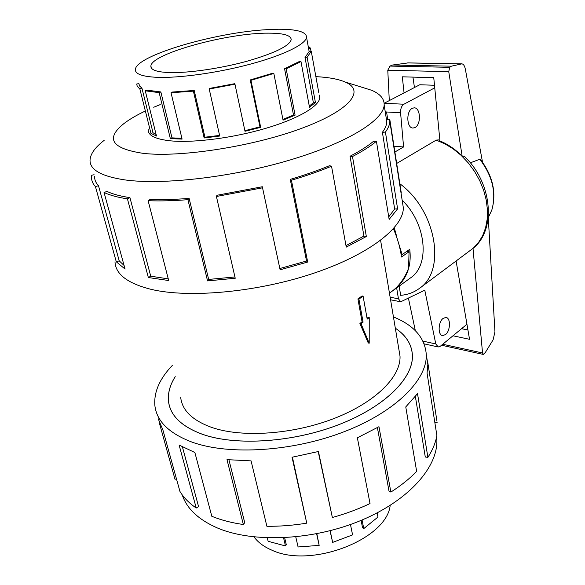 <?xml version="1.0" encoding="UTF-8"?>
<svg xmlns="http://www.w3.org/2000/svg" width="585" height="585" viewBox="0 0 585 585"><rect width="100%" height="100%" fill="white"/><g stroke="black" fill="none" stroke-linecap="round" stroke-linejoin="round"><path stroke-width="0.88" d="M175.229 376.681C170.052 384.886 167.815 392.959 168.495 400.908C169.994 415.372 181.409 426.531 202.746 434.384C236.494 446.216 293.845 442.348 339.717 424.293C385.691 406.268 413.456 377.676 412.388 355.263C411.745 344.375 406.056 335.359 395.328 328.207M180.677 397.2C182.037 410.421 192.509 420.542 212.092 427.562C242.658 437.99 293.941 434.341 334.934 418.158C376.016 402.005 401.025 376.367 400.016 356.155L398.911 349.567M268.566 33.155C283.63 33.155 291.169 35.356 291.184 39.773C289.187 46.156 274.285 53.359 246.475 61.374C220.055 68.584 188.121 73.176 169.306 72.569C156.678 72.057 150.535 69.878 150.886 66.025C151.361 53.601 228.516 32.687 268.566 33.155M157.314 77.337C180.078 78.185 219.36 72.599 251.85 63.736C284.39 54.873 305.787 44.116 306.555 37.33C306.467 31.868 297.085 29.177 278.401 29.25L267.235 29.652C216.34 32.204 136.378 55.319 135.398 69.359C134.938 73.981 142.243 76.642 157.314 77.337M318.781 92.627L311.257 51.253L307.11 57.25L315.425 102.485L309.502 107.289L300.983 61.571L286.167 68.803L295.096 115.172L283.06 120.137L273.831 73.439L250.95 80.32L260.676 127.34L245.005 131.281L234.958 84.181L209.218 89.015L219.719 136.027L204.15 137.965L193.394 91.128L171.039 92.744L182.089 139.106L170.337 138.616L159.171 92.649L160.853 91.955L171.975 137.87L181.906 138.331M219.587 135.413L204.925 137.219L194.205 90.463L172.429 92.042L171.039 92.744M234.958 84.181L234.673 83.699L209.613 88.401L209.218 89.015M244.874 130.674L259.967 126.879L260.676 127.34M273.831 73.439L272.537 73.249L250.248 79.94L259.967 126.879M282.921 119.435L293.509 115.033L295.096 115.172M300.983 61.571L299.023 61.681L284.566 68.73L293.509 115.033M309.289 106.141L313.363 102.668L315.425 102.485M311.257 51.253L309.107 51.619L305.019 57.469L313.363 102.668M308.163 46.171L310.438 48.116L311.015 51.297M390.188 505.396C386.765 539.173 311.198 568.876 271.813 550.141C263.937 546.785 258.014 542.39 254.044 536.942M148.224 129.658L148.21 129.804C148.042 135.588 155.588 139.274 170.849 140.875C193.935 143.047 233.371 137.921 265.78 128.327C298.233 118.74 319.33 106.214 319.783 97.695L319.366 95.106M104.152 140.378C95.128 147.318 90.419 153.877 90.031 160.049C89.71 169.789 101.454 176.429 125.263 179.961C163.493 185.211 233.269 177.028 290.555 159.844C347.958 142.674 383.592 120.1 384.162 105C384.374 98.865 380.228 93.966 371.716 90.302L359.534 86.507M160.275 104.583L153.716 107.26M145.365 110.996C136.663 115.121 129.57 119.267 124.093 123.45C105.088 138.63 111.538 148.605 143.449 153.387C181.24 157.679 253.919 146.257 302.204 128.122C350.766 110.038 365.362 90.492 345.267 82.061C338.32 79.085 328.521 77.278 315.871 76.642M114.996 261.773C115.53 274.292 127.705 283.52 151.522 289.451C189.825 298.445 258.219 291.995 313.787 273.217C369.479 254.468 403.511 227.397 403.343 207.807L402.363 201.584M401.281 192.911L389.764 119.23L386.751 119.72L386.809 121.797C386.641 125.058 385.164 128.561 382.4 132.312L394.663 209.02L397.61 208.86L389.142 219.404L376.418 141.277L373.522 141.321C367.577 146.221 359.746 151.201 350.035 156.254L363.936 236.077L366.342 236.515L346.261 247.104L331.527 166.206L329.501 165.701C317.626 170.593 304.551 175.156 290.262 179.383L306.54 261.012L307.695 262.043L280.12 269.802L262.314 186.747L216.969 195.273L216.413 196.487L235.228 278.255L207.551 280.895L187.917 199.675L189.123 198.395C174.915 199.529 161.935 199.865 150.191 199.412L148.115 200.692L168.692 280.529L148.356 277.539L127.435 198.849C117.695 197.379 109.9 195.251 104.05 192.48L125.08 269.093L116.283 261.787L95.435 186.586C92.774 183.741 91.472 180.641 91.531 177.292L91.728 175.237L94.09 174.732M95.435 186.586L98.477 185.679C95.816 182.871 94.514 179.807 94.573 176.487M98.477 185.679L119.216 260.844L124.071 265.436M127.435 198.849L129.936 197.628C120.386 196.202 112.737 194.132 106.982 191.427L104.05 192.48M436.637 436.746L436.827 439.167C438.443 466.157 409.909 499.78 361.786 520.102C313.765 540.467 253.246 543.297 217.371 527.955C198.498 519.692 186.769 508.636 182.184 494.786M393.434 316.916C414.004 325.297 424.951 337.808 426.275 354.444C427.408 379.307 396.542 411.255 345.011 431.386C293.59 451.547 229.357 455.613 192.107 442.15C168.911 433.353 156.487 421.054 154.842 405.244C153.884 391.928 159.69 378.678 172.261 365.501M182.432 446.977L198.571 506.588L196.238 508.029L179.112 445.061L194.863 452.505L211.814 516.292C221.042 520.08 231.558 522.822 243.353 524.518L226.987 459.642L251.067 460.87L266.884 526.273C279.835 526.427 293.122 525.389 306.752 523.151L292.047 457.243L318.445 451.503L332.368 517.506C345.691 513.791 358.247 509.147 370.027 503.553L357.362 437.799L378.963 426.699L390.868 492.08C401.017 485.587 409.61 478.691 416.652 471.386L405.763 406.926L417.514 393.661L427.891 457.368C432.651 449.931 435.649 442.633 436.878 435.489L427.065 373.135L427.84 364.44L427.54 360.93L436.951 421.134M395.321 328.17C406.085 335.329 411.781 344.36 412.425 355.263C413.5 377.676 385.72 406.282 339.731 424.315C293.845 442.37 236.472 446.238 202.717 434.406C181.372 426.553 169.957 415.387 168.458 400.922C167.771 392.952 170.023 384.864 175.222 376.645M427.891 457.368L425.288 457.017L415.365 396.513M390.868 492.08L388.974 490.947L377.398 427.62M332.368 517.506L318.203 451.569M306.752 523.151L292.42 457.185M243.353 524.518L244.727 522.661L228.932 459.854M412.249 108.335L414.092 107.837C420.578 107.34 421.39 124.466 415.072 127.493L413.12 128.027C406.663 128.539 405.858 111.252 412.249 108.335M443.13 318.386L445.865 317.436C450.838 317.589 450.538 330.898 445.507 334.591L442.684 335.585C437.726 335.432 438.055 321.991 443.13 318.386M401.091 254.395L402.166 254.57L409.741 249.32C411.855 266.709 406.304 280.449 393.083 290.54L391.592 291.571M402.166 254.57L396.506 236.596M394.882 151.998L403.584 146.967L400.579 112.751C400.484 108.649 401.595 105.805 403.913 104.225L434.75 87.823M466.954 324.244L440.337 346.225L438.216 346.971L435.781 343.943L424.783 290.175L400.718 301.787L398.458 298.818L396.667 287.937M384.148 103.274L419.767 84.759L434.494 85.256M408.44 298.291L415.343 330.708M403.584 146.967L393.698 146.177M386.254 111.969L400.579 112.751M422.948 341.121L435.781 343.943M402.144 200.165C426.553 223.887 430.165 265.268 410.436 277.963L393.083 290.54M394.275 227.748L396.703 236.625M414.451 87.523L412.944 77.118M467.941 330.013L461.55 328.704M399.16 286.131L400.666 295.33C407.628 294.76 413.807 292.5 419.218 288.537L473.543 247.967M399.847 183.748C436.593 210.637 446.428 271.155 419.218 288.537M456.117 261.115L469.536 339.3L452.966 335.79M404.059 92.927L402.312 76.811L433.756 77.703L439.957 140.978C447.737 144.129 455.137 149.175 462.15 156.107L448.746 71.677L449.711 67.312L451.423 66.178L461.836 63.86C463.452 64.028 464.622 65.769 465.331 69.103L482.537 162.235M464.373 156.341L462.15 156.107M481.038 160.231L479.832 159.266L470.303 162.82M408.169 62.902L392.579 65.015L389.939 66.083L387.782 70.229L448.746 71.677M387.782 70.229L389.296 100.598M442.728 344.243L482.537 352.982L473.009 248.406M488.278 217.678L494.947 331.79L493.126 339.797L485.426 352.345L483.305 354.43L482.537 352.982M392.579 65.015L451.423 66.178M438.406 139.91L436.183 140.115L396.674 163.471M479.832 159.266C492.519 176.07 496.526 192.962 491.853 209.935L488.234 217.752M406.846 251.323L409.054 251.755L408.579 268.296C404.666 278.372 399.036 286.109 391.679 291.505L389.449 293.129M437.141 422.363L434.86 422.684M176.451 478.859L175.003 479.283L159.113 422.099M158.147 418.626L162.871 429.865L179.939 491.437C183.653 497.594 189.087 503.122 196.238 508.029M119.216 260.844L116.283 261.787M385.369 112.656L386.627 112.393L387.753 119.552M385.076 110.777L386.627 112.393M382.4 132.312L385.42 132.078L397.61 208.86M388.725 216.845L394.663 209.02M389.764 119.23L389.837 121.468C389.661 124.759 388.191 128.298 385.42 132.078M350.035 156.254L352.492 156.539L366.342 236.515M345.991 245.612L363.936 236.077M376.418 141.277C370.378 146.287 362.4 151.369 352.492 156.539M290.262 179.383L291.418 180.217L307.695 262.043M279.849 268.522L306.54 261.012M331.527 166.206C319.403 171.222 306.028 175.888 291.418 180.217M189.123 198.395L208.669 279.433L234.929 276.954M208.669 279.433L207.551 280.895M262.819 187.756L216.413 196.487M129.936 197.628L150.733 276.2L168.268 278.877M150.733 276.2L148.356 277.539M187.917 199.675C173.379 200.83 160.114 201.167 148.115 200.692M267.308 537.893L268.142 541.308L285.473 545.944L286.299 544.701L284.661 537.739M295.769 536.891L298.079 546.968L319.169 545.388L316.843 533.747M330.02 530.763L332.653 542.397L352.579 534.895L350.466 524.504M361.099 520.394L362.568 527.824L363.768 528.613L377.954 517.045L377.157 512.884M319.169 545.388L316.624 533.791M285.473 545.944L283.549 537.79M330.167 530.719L332.653 542.397M362.064 519.985L363.768 528.613M310.438 48.116L308.595 48.496M307.11 57.25L305.019 57.469M286.167 68.803L284.566 68.73M250.95 80.32L250.248 79.94M194.205 90.463L193.394 91.128M159.171 92.649L145.263 90.807L147.274 90.178L160.853 91.955M136.707 84.028L138.864 83.582L139.566 86.002L141.914 88.086L139.786 88.664L138.93 88.086L137.197 86.178L136.707 84.028M145.263 90.807L156.487 136.034L150.959 133.38L139.786 88.664M141.914 88.086L153.043 132.788L156.1 134.477M153.043 132.788L150.959 133.38M204.925 137.219L204.15 137.965M171.975 137.87L170.337 138.616M369.208 343.205L368.257 342.986L359.907 323.432L362.086 321.933L357.918 298.906L362.093 295.952L363.095 296.149L367.204 319.125L369.245 317.618L369.208 343.205L361.011 323.673L363.088 322.152L358.919 299.103L363.095 296.149M367.051 318.262L368.14 317.384L369.245 317.618M357.918 298.906L358.919 299.103M362.086 321.933L363.088 322.152M359.907 323.432L361.011 323.673M409.054 251.755L401.478 257.02C400.242 247.755 397.551 238.329 393.42 228.735M384.155 103.267L403.913 104.225M390.129 297.209L398.458 298.818M389.939 66.083L449.711 67.312M407.482 62.931L461.536 63.904M436.183 140.115L444.812 143.786L453.199 148.897L461.097 155.325L468.278 162.893L474.545 171.398L479.715 180.597L483.649 190.242L486.245 200.055L487.437 209.766L487.21 219.104L485.594 227.828L482.647 235.718L478.479 242.578L473.221 248.259M309.158 51.612L306.555 37.33M319.768 97.856L319.344 95.523M426.275 354.444L427.84 364.44M436.827 439.167L436.527 437.28M442.216 335.483L442.684 335.585M412.725 128.005L413.12 128.027M424.14 343.848L437.865 346.898M390.568 299.805L400.418 301.728M441.543 345.223L483.195 354.408M407.921 62.895L461.836 63.86M439.905 140.451L438.077 139.8M473.36 248.15C496.789 229.13 491.963 181.95 464.044 156.019M480.716 159.829C492.877 176.173 496.592 192.874 491.853 209.935M384.162 105L386.809 121.797M403.343 207.807L389.837 121.468M345.267 82.061L371.716 90.302M150.886 66.025L151.383 68.072M380.601 240.362L400.016 356.155"/></g></svg>
